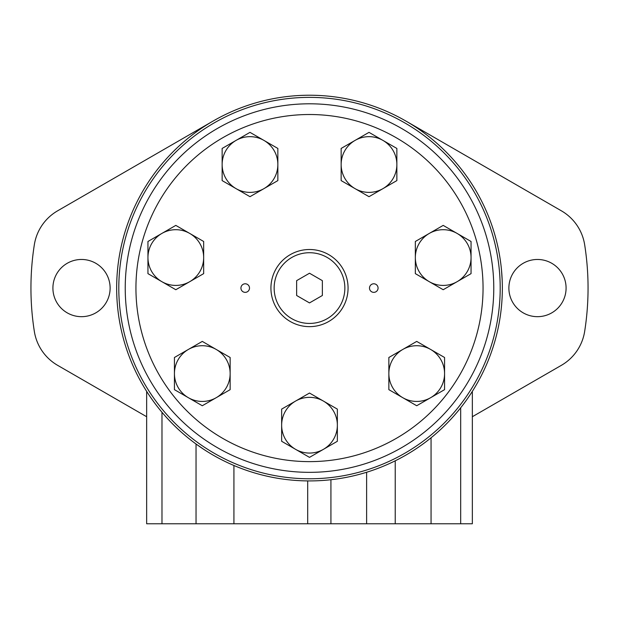 <?xml version="1.0" encoding="UTF-8"?>
<svg xmlns="http://www.w3.org/2000/svg" width="619" height="619" viewBox="0 0 619 619"><rect width="100%" height="100%" fill="white"/><g stroke="black" fill="none" stroke-linecap="round" stroke-linejoin="round"><path stroke-width="0.93" d="M125.231 288.075A184.269 184.269 0 0 0 401.638 447.653A184.269 184.269 0 0 0 401.638 128.489A184.269 184.269 0 0 0 125.231 288.075M135.94 288.075A173.56 173.56 0 0 0 396.276 438.376A173.56 173.56 0 0 0 396.276 137.766A173.56 173.56 0 0 0 135.94 288.075M249.503 288.075A4.287 4.287 0 0 1 243.074 291.781A4.287 4.287 0 0 1 243.074 284.361A4.287 4.287 0 0 1 249.503 288.075M378.07 288.075A4.287 4.287 0 0 1 371.64 291.781A4.287 4.287 0 0 1 371.64 284.361A4.287 4.287 0 0 1 378.07 288.075M270.929 288.075A38.571 38.571 0 0 0 328.782 321.478A38.571 38.571 0 0 0 328.782 254.672A38.571 38.571 0 0 0 270.929 288.075A38.571 38.571 0 0 0 328.782 321.478A38.571 38.571 0 0 0 328.782 254.672A38.571 38.571 0 0 0 270.929 288.075M309.5 302.915L322.36 295.495L322.36 280.647L309.5 273.227L296.64 280.647L296.64 295.495L309.5 302.915M337.355 409.12L337.355 441.285L323.428 449.332L309.5 457.371L281.645 441.285L281.645 409.12L309.5 393.042L337.355 409.12M281.645 425.207A27.855 27.855 0 0 0 323.428 449.332A27.855 27.855 0 0 0 323.428 401.081A27.855 27.855 0 0 0 281.645 425.207M230.144 357.488L230.144 389.653L216.217 397.7L202.289 405.739L174.434 389.653L174.434 357.488L202.289 341.409L230.144 357.488M203.659 241.48L203.659 273.637L189.731 281.684L175.804 289.723L147.949 273.637L147.949 241.48L161.876 233.433L175.804 225.393L203.659 241.48M277.854 148.436L277.854 180.601L263.926 188.648L249.999 196.687L222.144 180.601L222.144 148.436L249.999 132.358L277.854 148.436M396.856 148.436L396.856 180.601L382.929 188.648L369.001 196.687L341.146 180.601L341.146 148.436L369.001 132.358L396.856 148.436M471.051 241.48L471.051 273.637L457.124 281.684L443.196 289.723L415.341 273.637L415.341 241.48L429.269 233.433L443.196 225.393L471.051 241.48M444.566 357.488L444.566 389.653L430.638 397.7L416.711 405.739L388.856 389.653L388.856 357.488L416.711 341.409L444.566 357.488M174.434 373.574A27.855 27.855 0 0 0 216.217 397.7A27.855 27.855 0 0 0 216.217 349.449A27.855 27.855 0 0 0 174.434 373.574M147.949 257.558A27.855 27.855 0 0 0 189.731 281.684A27.855 27.855 0 0 0 189.731 233.433A27.855 27.855 0 0 0 147.949 257.558M222.144 164.522A27.855 27.855 0 0 0 263.926 188.648A27.855 27.855 0 0 0 263.926 140.397A27.855 27.855 0 0 0 222.144 164.522M341.146 164.522A27.855 27.855 0 0 0 382.929 188.648A27.855 27.855 0 0 0 382.929 140.397A27.855 27.855 0 0 0 341.146 164.522M415.341 257.558A27.855 27.855 0 0 0 457.124 281.684A27.855 27.855 0 0 0 457.124 233.433A27.855 27.855 0 0 0 415.341 257.558M388.856 373.574A27.855 27.855 0 0 0 430.638 397.7A27.855 27.855 0 0 0 430.638 349.449A27.855 27.855 0 0 0 388.856 373.574M502.202 280.678L502.257 282.318M496.129 336.628L496.005 337.1M495.03 235.475L495.161 235.94M501.924 275.37C500.833 262.905 500.833 262.905 501.924 275.37M502.202 280.655L501.552 270.673M116.658 288.075A192.842 192.842 0 0 0 405.925 455.081A192.842 192.842 0 0 0 405.925 121.069A192.842 192.842 0 0 0 116.658 288.075M330.925 479.725L330.925 523.767L196.037 523.767L196.037 444.009L203.504 449.17M118.802 288.075A190.698 190.698 0 0 0 404.849 453.224A190.698 190.698 0 0 0 404.849 122.926A190.698 190.698 0 0 0 118.802 288.075M472.343 416.726L561.371 365.334A47.74 47.74 0 0 0 584.661 331.42A278.55 278.55 0 0 0 584.661 244.729A47.74 47.74 0 0 0 561.371 210.816L405.925 121.069M508.88 288.075A28.606 28.606 0 0 0 551.784 312.843A28.606 28.606 0 0 0 551.784 263.299A28.606 28.606 0 0 0 508.88 288.075M52.909 288.075A28.606 28.606 0 0 0 95.821 312.843A28.606 28.606 0 0 0 95.821 263.299A28.606 28.606 0 0 0 52.909 288.075M213.075 121.069L57.629 210.816A47.74 47.74 0 0 0 34.339 244.729A278.55 278.55 0 0 0 34.339 331.42A47.74 47.74 0 0 0 57.629 365.334L146.657 416.726M472.343 391.37L472.343 523.767L330.925 523.767M196.037 523.767L146.657 523.767L146.657 391.37M274.147 288.075A35.353 35.353 0 0 0 327.18 318.692A35.353 35.353 0 0 0 327.18 257.458A35.353 35.353 0 0 0 274.147 288.075M307.689 480.909L307.689 523.767M233.92 465.488L233.92 523.767M460.675 407.805L460.675 523.767M395.232 460.815L395.232 523.767M431.056 437.78L431.056 523.767M366.618 472.258L366.618 523.767M161.985 412.277L161.985 523.767"/></g></svg>
